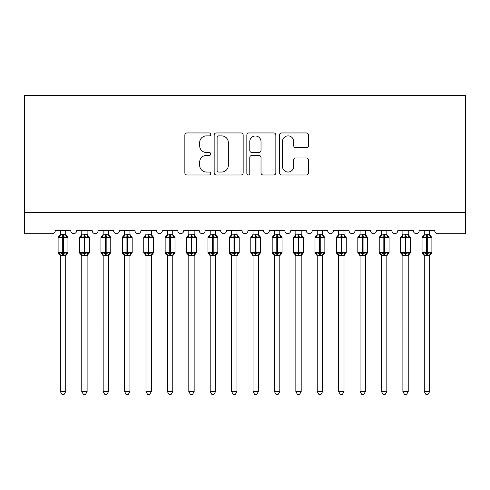<?xml version="1.0" encoding="UTF-8"?>
<svg xmlns="http://www.w3.org/2000/svg" width="490" height="490" viewBox="0 0 490 490"><rect width="100%" height="100%" fill="white"/><g stroke="black" fill="none" stroke-linecap="round" stroke-linejoin="round"><path stroke-width="0.73" d="M210.749 134.419A1.47 1.47 0 0 0 209.279 132.949L186.953 132.949A2.101 2.101 0 0 0 184.853 135.05L184.853 172.878A2.101 2.101 0 0 0 186.953 174.979L209.279 174.979A1.47 1.47 0 0 0 210.749 173.503A1.47 1.47 0 0 0 209.279 172.033L206.388 172.033A6.725 6.725 0 0 1 199.663 165.308L199.663 162.159A6.725 6.725 0 0 1 206.388 155.434L209.279 155.434A1.47 1.47 0 0 0 210.749 153.964A1.47 1.47 0 0 0 209.279 152.494L206.388 152.494A6.725 6.725 0 0 1 199.663 145.769L199.663 142.615A6.725 6.725 0 0 1 206.388 135.889L209.279 135.889A1.47 1.47 0 0 0 210.749 134.419M306.409 147.766A2.101 2.101 0 0 0 308.51 145.665L308.51 135.05A2.101 2.101 0 0 0 306.409 132.949L281.615 132.949A2.101 2.101 0 0 0 279.514 135.05L279.514 172.878A2.101 2.101 0 0 0 281.615 174.979L306.409 174.979A2.101 2.101 0 0 0 308.51 172.878L308.51 160.059A2.101 2.101 0 0 0 306.409 157.958L295.801 157.958A2.101 2.101 0 0 0 293.7 160.059L293.7 166.416A5.623 5.623 0 0 1 288.077 172.033A5.623 5.623 0 0 1 282.454 166.416L282.454 141.512A5.623 5.623 0 0 1 288.077 135.889A5.623 5.623 0 0 1 293.7 141.512L293.7 145.665A2.101 2.101 0 0 0 295.801 147.766L306.409 147.766M465.5 212.299L465.5 95.63L24.5 95.63L24.5 233.706L52.118 233.706A3.21 3.21 0 0 0 55.327 230.496L70.744 230.496A3.21 3.21 0 0 0 73.739 233.699A3.21 3.21 0 0 0 76.734 230.496L92.151 230.496A3.21 3.21 0 0 0 95.146 233.699A3.21 3.21 0 0 0 98.141 230.496L113.558 230.496A3.21 3.21 0 0 0 116.553 233.699A3.21 3.21 0 0 0 119.548 230.496L134.964 230.496A3.21 3.21 0 0 0 137.96 233.699A3.21 3.21 0 0 0 140.961 230.496L156.371 230.496A3.21 3.21 0 0 0 159.366 233.699A3.21 3.21 0 0 0 162.368 230.496L177.778 230.496A3.21 3.21 0 0 0 180.779 233.699A3.21 3.21 0 0 0 183.775 230.496L199.185 230.496A3.21 3.21 0 0 0 202.186 233.699A3.21 3.21 0 0 0 205.181 230.496L220.598 230.496A3.21 3.21 0 0 0 223.593 233.699A3.21 3.21 0 0 0 226.588 230.496L242.005 230.496A3.21 3.21 0 0 0 245 233.699A3.21 3.21 0 0 0 247.995 230.496L263.412 230.496A3.21 3.21 0 0 0 266.407 233.699A3.21 3.21 0 0 0 269.402 230.496L284.819 230.496A3.21 3.21 0 0 0 287.814 233.699A3.21 3.21 0 0 0 290.815 230.496L306.226 230.496A3.21 3.21 0 0 0 309.221 233.699A3.21 3.21 0 0 0 312.222 230.496L327.632 230.496A3.21 3.21 0 0 0 330.634 233.699A3.21 3.21 0 0 0 333.629 230.496L349.039 230.496A3.21 3.21 0 0 0 352.041 233.699A3.21 3.21 0 0 0 355.036 230.496L370.452 230.496A3.21 3.21 0 0 0 373.447 233.699A3.21 3.21 0 0 0 376.443 230.496L391.859 230.496A3.21 3.21 0 0 0 394.854 233.699A3.21 3.21 0 0 0 397.849 230.496L413.266 230.496A3.21 3.21 0 0 0 416.261 233.699A3.21 3.21 0 0 0 419.256 230.496L434.673 230.496A3.21 3.21 0 0 0 437.882 233.706L465.5 233.706L465.5 212.299L24.5 212.299M243.163 135.05A2.101 2.101 0 0 0 241.062 132.949L216.262 132.949A2.101 2.101 0 0 0 214.161 135.05L214.161 172.878A2.101 2.101 0 0 0 216.262 174.979L241.062 174.979A2.101 2.101 0 0 0 243.163 172.878L243.163 135.05M248.938 132.949L273.739 132.949A2.101 2.101 0 0 1 275.839 135.05L275.839 172.878A2.101 2.101 0 0 1 273.739 174.979L263.124 174.979A2.101 2.101 0 0 1 261.023 172.878L261.023 157.535A2.101 2.101 0 0 0 258.922 155.434L251.885 155.434A2.101 2.101 0 0 0 249.778 157.535L249.778 173.503A1.47 1.47 0 0 1 248.308 174.979A1.47 1.47 0 0 1 246.838 173.503L246.838 135.05A2.101 2.101 0 0 1 248.938 132.949M218.577 135.889A1.47 1.47 0 0 0 217.107 137.365L217.107 170.563A1.47 1.47 0 0 0 218.577 172.033L221.621 172.033A6.725 6.725 0 0 0 228.346 165.308L228.346 142.615A6.725 6.725 0 0 0 221.621 135.889L218.577 135.889M261.023 141.616A5.623 5.623 0 0 0 255.4 136A5.623 5.623 0 0 0 249.778 141.616L249.778 150.393A2.101 2.101 0 0 0 251.885 152.494L258.922 152.494A2.101 2.101 0 0 0 261.023 150.393L261.023 141.616M65.709 230.496L65.709 234.753A2.352 2.248 180 0 0 66.946 236.719L66.487 237.405L63.357 236.652L59.584 237.405L58.812 236.609A1.072 1.072 0 0 0 58.108 237.613L58.108 252.601A1.072 1.072 0 0 0 58.812 253.606L59.584 252.809L62.714 253.563L66.487 252.809L66.946 253.495A2.352 2.248 -0 0 0 65.709 255.474L60.356 255.474A2.352 2.248 -0 0 0 59.119 253.495L59.119 253.495M60.356 230.496L60.356 234.851L62.714 234.532L62.714 252.601L67.957 252.601L67.957 237.613L58.108 237.613L58.108 252.601L62.714 252.601L62.714 255.682M65.709 255.462L65.709 391.59L60.356 391.59L60.356 255.462M62.714 234.532L65.709 234.741M59.584 237.405L60.356 234.851M65.709 234.851L66.487 237.405M59.584 252.809L60.356 255.364M66.487 252.809L65.709 255.364M65.709 391.59L64.104 394.37L61.967 394.37L60.356 391.59M65.709 255.817L67.957 252.601A1.072 1.072 0 0 1 67.902 252.95M87.116 230.496L87.116 234.741A2.352 2.248 180 0 0 88.353 236.719L87.894 237.405L84.764 236.652L80.991 237.405L80.219 236.609A1.072 1.072 0 0 0 79.521 237.613L79.521 252.601A1.072 1.072 0 0 0 80.219 253.606L79.521 252.601L89.364 252.601A1.072 1.072 0 0 1 89.309 252.95M81.769 255.474L81.769 255.474A2.352 2.248 -0 0 0 80.531 253.495L80.991 252.809L84.121 253.563L87.894 252.809L88.353 253.495A2.352 2.248 -0 0 0 87.116 255.474L81.763 255.364L81.769 391.59L87.116 391.59L87.116 255.462M108.523 230.496L108.523 234.741A2.352 2.248 180 0 0 109.76 236.719L109.301 237.405L106.171 236.652L102.398 237.405L101.626 236.609A1.072 1.072 0 0 0 100.928 237.613L100.928 252.601A1.072 1.072 0 0 0 101.626 253.606L100.928 252.601L110.771 252.601L110.771 237.613L110.072 236.609A1.072 1.072 0 0 1 110.379 236.786M108.523 255.817L110.771 252.601A1.072 1.072 0 0 1 110.716 252.95M103.176 255.474L103.176 255.474A2.352 2.248 -0 0 0 101.938 253.495L102.398 252.809L105.528 253.563L109.301 252.809L109.76 253.495A2.352 2.248 -0 0 0 108.523 255.474L103.169 255.364L103.176 391.59L108.523 391.59L108.523 255.462M129.936 230.496L129.936 234.741A2.352 2.248 180 0 0 131.167 236.719L130.708 237.405L127.578 236.652L123.805 237.405L123.039 236.609A1.072 1.072 0 0 0 122.335 237.613L122.335 252.601A1.072 1.072 0 0 0 123.039 253.606L122.335 252.601L132.184 252.601L132.184 237.613L131.479 236.609A1.072 1.072 0 0 1 131.786 236.786M129.936 255.817L132.184 252.601A1.072 1.072 0 0 1 132.122 252.95M124.583 255.474L124.583 255.474A2.352 2.248 -0 0 0 123.345 253.495L123.805 252.809L126.935 253.563L130.708 252.809L131.167 253.495A2.352 2.248 -0 0 0 129.936 255.474L124.583 255.364L124.583 391.59L129.936 391.59L129.936 255.462M151.343 230.496L151.343 234.741A2.352 2.248 180 0 0 152.58 236.719L152.121 237.405L148.985 236.652L145.212 237.405L144.446 236.609A1.072 1.072 0 0 0 143.742 237.613L143.742 252.601A1.072 1.072 0 0 0 144.446 253.606L143.742 252.601L153.59 252.601L153.59 237.613L152.886 236.609A1.072 1.072 0 0 1 153.192 236.786M151.343 255.817L153.59 252.601A1.072 1.072 0 0 1 153.529 252.95M145.989 255.474L145.989 255.474A2.352 2.248 -0 0 0 144.752 253.495L145.212 252.809L148.341 253.563L152.121 252.809L152.58 253.495A2.352 2.248 -0 0 0 151.343 255.474L145.989 255.364L145.989 391.59L151.343 391.59L151.343 255.462M81.769 255.817L80.219 253.606L80.531 253.495M87.116 255.817L89.364 252.601L89.364 237.613L79.521 237.613L81.769 234.398M81.769 230.496L81.763 234.851L87.116 234.753M80.991 237.405L81.763 234.851M87.122 234.851L87.894 237.405M80.991 252.809L81.763 255.364M87.894 252.809L87.122 255.364M87.116 391.59L85.511 394.37L83.374 394.37L81.769 391.59M103.176 255.817L101.626 253.606L101.938 253.495M103.176 230.496L103.169 234.851L108.523 234.753M102.398 237.405L103.169 234.851M108.529 234.851L109.301 237.405M102.398 252.809L103.169 255.364M109.301 252.809L108.529 255.364M108.523 391.59L106.918 394.37L104.78 394.37L103.176 391.59M124.583 255.817L123.039 253.606L123.345 253.495M124.583 230.496L124.583 234.851L129.936 234.753M123.805 237.405L124.583 234.851M129.936 234.851L130.708 237.405M123.805 252.809L124.583 255.364M130.708 252.809L129.936 255.364M129.936 391.59L128.325 394.37L126.187 394.37L124.583 391.59M145.989 255.817L144.446 253.606L144.752 253.495M145.989 230.496L145.989 234.851L151.343 234.753M145.212 237.405L145.989 234.851M151.343 234.851L152.121 237.405M145.212 252.809L145.989 255.364M152.121 252.809L151.343 255.364M151.343 391.59L149.732 394.37L147.594 394.37L145.989 391.59M172.75 230.496L172.75 234.741A2.352 2.248 180 0 0 173.987 236.719L173.527 237.405L170.391 236.652L166.618 237.405L165.853 236.609A1.072 1.072 0 0 0 165.148 237.613L165.148 252.601A1.072 1.072 0 0 0 165.853 253.606L165.148 252.601L174.997 252.601L174.997 237.613L174.293 236.609A1.072 1.072 0 0 1 174.599 236.786M172.75 255.817L174.997 252.601A1.072 1.072 0 0 1 174.936 252.95M167.396 255.474L167.396 255.474A2.352 2.248 -0 0 0 166.159 253.495L166.618 252.809L169.754 253.563L173.527 252.809L173.987 253.495A2.352 2.248 -0 0 0 172.75 255.474L167.396 255.364L167.396 391.59L172.75 391.59L172.75 255.462M167.396 255.817L165.853 253.606L166.159 253.495M167.396 230.496L167.396 234.851L172.75 234.753M166.618 237.405L167.396 234.851M172.75 234.851L173.527 237.405M166.618 252.809L167.396 255.364M173.527 252.809L172.75 255.364M172.75 391.59L171.145 394.37L169.001 394.37L167.396 391.59M194.156 230.496L194.156 234.741A2.352 2.248 180 0 0 195.394 236.719L194.934 237.405L191.804 236.652L188.025 237.405L187.26 236.609A1.072 1.072 0 0 0 186.555 237.613L186.555 252.601A1.072 1.072 0 0 0 187.26 253.606L186.555 252.601L196.404 252.601L196.404 237.613L195.7 236.609A1.072 1.072 0 0 1 196.012 236.786M194.156 255.817L196.404 252.601A1.072 1.072 0 0 1 196.343 252.95M188.803 255.474L188.803 255.474A2.352 2.248 -0 0 0 187.566 253.495L188.025 252.809L191.161 253.563L194.934 252.809L195.394 253.495A2.352 2.248 -0 0 0 194.156 255.474L188.803 255.364L188.803 391.59L194.156 391.59L194.156 255.462M188.803 255.817L187.26 253.606L187.566 253.495M188.803 230.496L188.803 234.851L194.156 234.753M188.025 237.405L188.803 234.851M194.156 234.851L194.934 237.405M188.025 252.809L188.803 255.364M194.934 252.809L194.156 255.364M194.156 391.59L192.552 394.37L190.414 394.37L188.803 391.59M215.563 230.496L215.563 234.741A2.352 2.248 180 0 0 216.8 236.719L216.341 237.405L213.211 236.652L209.438 237.405L208.667 236.609A1.072 1.072 0 0 0 207.962 237.613L207.962 252.601A1.072 1.072 0 0 0 208.667 253.606L207.962 252.601L217.811 252.601L217.811 237.613L217.107 236.609A1.072 1.072 0 0 1 217.419 236.786M215.563 255.817L217.811 252.601A1.072 1.072 0 0 1 217.756 252.95M210.21 255.474L210.21 255.474A2.352 2.248 -0 0 0 208.973 253.495L209.438 252.809L212.568 253.563L216.341 252.809L216.8 253.495A2.352 2.248 -0 0 0 215.563 255.474L210.21 255.364L210.21 391.59L215.563 391.59L215.563 255.462M210.21 255.817L208.667 253.606L208.973 253.495M210.21 230.496L210.21 234.851L215.563 234.753M209.438 237.405L210.21 234.851M215.563 234.851L216.341 237.405M209.438 252.809L210.21 255.364M216.341 252.809L215.563 255.364M215.563 391.59L213.959 394.37L211.821 394.37L210.21 391.59M236.97 230.496L236.97 234.741A2.352 2.248 180 0 0 238.207 236.719L237.748 237.405L234.618 236.652L230.845 237.405L230.073 236.609A1.072 1.072 0 0 0 229.375 237.613L229.375 252.601A1.072 1.072 0 0 0 230.073 253.606L229.375 252.601L239.218 252.601L239.218 237.613L238.52 236.609A1.072 1.072 0 0 1 238.826 236.786M236.97 255.817L239.218 252.601A1.072 1.072 0 0 1 239.163 252.95M231.623 255.474L231.623 255.474A2.352 2.248 -0 0 0 230.386 253.495L230.845 252.809L233.975 253.563L237.748 252.809L238.207 253.495A2.352 2.248 -0 0 0 236.97 255.474L231.617 255.364L231.623 391.59L236.97 391.59L236.97 255.462M231.623 255.817L230.073 253.606L230.386 253.495M231.623 230.496L231.617 234.851L236.97 234.753M230.845 237.405L231.617 234.851M236.976 234.851L237.748 237.405M230.845 252.809L231.617 255.364M237.748 252.809L236.976 255.364M236.97 391.59L235.365 394.37L233.228 394.37L231.623 391.59M258.377 230.496L258.377 234.741A2.352 2.248 180 0 0 259.614 236.719L259.155 237.405L256.025 236.652L252.252 237.405L251.48 236.609A1.072 1.072 0 0 0 250.782 237.613L250.782 252.601A1.072 1.072 0 0 0 251.48 253.606L250.782 252.601L260.625 252.601L260.625 237.613L259.927 236.609A1.072 1.072 0 0 1 260.233 236.786M258.377 255.817L260.625 252.601A1.072 1.072 0 0 1 260.57 252.95M253.03 255.474L253.03 255.474A2.352 2.248 -0 0 0 251.793 253.495L252.252 252.809L255.382 253.563L259.155 252.809L259.614 253.495A2.352 2.248 -0 0 0 258.377 255.474L253.024 255.364L253.03 391.59L258.377 391.59L258.377 255.462M253.03 255.817L251.48 253.606L251.793 253.495M253.03 230.496L253.024 234.851L258.377 234.753M252.252 237.405L253.024 234.851M258.383 234.851L259.155 237.405M252.252 252.809L253.024 255.364M259.155 252.809L258.383 255.364M258.377 391.59L256.772 394.37L254.635 394.37L253.03 391.59M279.79 230.496L279.79 234.741A2.352 2.248 180 0 0 281.027 236.719L280.562 237.405L277.432 236.652L273.659 237.405L272.893 236.609A1.072 1.072 0 0 0 272.189 237.613L272.189 252.601A1.072 1.072 0 0 0 272.893 253.606L272.189 252.601L282.038 252.601A1.072 1.072 0 0 1 281.977 252.95M274.437 255.474L274.437 255.474A2.352 2.248 -0 0 0 273.2 253.495L273.659 252.809L276.789 253.563L280.562 252.809L281.027 253.495A2.352 2.248 -0 0 0 279.79 255.474L274.437 255.364L274.437 391.59L279.79 391.59L279.79 255.462M274.437 255.817L272.893 253.606L273.2 253.495M279.79 255.817L282.038 252.601L282.038 237.613L272.189 237.613L274.437 234.398M274.437 230.496L274.437 234.851L279.79 234.753M273.659 237.405L274.437 234.851M279.79 234.851L280.562 237.405M273.659 252.809L274.437 255.364M280.562 252.809L279.79 255.364M279.79 391.59L278.179 394.37L276.042 394.37L274.437 391.59M301.197 230.496L301.197 234.741A2.352 2.248 180 0 0 302.434 236.719L301.975 237.405L298.839 236.652L295.066 237.405L294.3 236.609A1.072 1.072 0 0 0 293.596 237.613L293.596 252.601A1.072 1.072 0 0 0 294.3 253.606L293.596 252.601L303.445 252.601A1.072 1.072 0 0 1 303.384 252.95M295.844 255.474L295.844 255.474A2.352 2.248 -0 0 0 294.606 253.495L295.066 252.809L298.196 253.563L301.975 252.809L302.434 253.495A2.352 2.248 -0 0 0 301.197 255.474L295.844 255.364L295.844 391.59L301.197 391.59L301.197 255.462M295.844 255.817L294.3 253.606L294.606 253.495M301.197 255.817L303.445 252.601L303.445 237.613L293.596 237.613L295.844 234.398M295.844 230.496L295.844 234.851L301.197 234.753M295.066 237.405L295.844 234.851M301.197 234.851L301.975 237.405M295.066 252.809L295.844 255.364M301.975 252.809L301.197 255.364M301.197 391.59L299.586 394.37L297.448 394.37L295.844 391.59M322.604 230.496L322.604 234.741A2.352 2.248 180 0 0 323.841 236.719L323.382 237.405L320.246 236.652L316.473 237.405L315.707 236.609A1.072 1.072 0 0 0 315.003 237.613L315.003 252.601A1.072 1.072 0 0 0 315.707 253.606L315.003 252.601L324.852 252.601A1.072 1.072 0 0 1 324.79 252.95M317.251 255.474L317.251 255.474A2.352 2.248 -0 0 0 316.013 253.495L316.473 252.809L319.609 253.563L323.382 252.809L323.841 253.495A2.352 2.248 -0 0 0 322.604 255.474L317.251 255.364L317.251 391.59L322.604 391.59L322.604 255.462M317.251 255.817L315.707 253.606L316.013 253.495M322.604 255.817L324.852 252.601L324.852 237.613L315.003 237.613L317.251 234.398M317.251 230.496L317.251 234.851L322.604 234.753M316.473 237.405L317.251 234.851M322.604 234.851L323.382 237.405M316.473 252.809L317.251 255.364M323.382 252.809L322.604 255.364M322.604 391.59L320.999 394.37L318.855 394.37L317.251 391.59M344.011 230.496L344.011 234.741A2.352 2.248 180 0 0 345.248 236.719L344.788 237.405L341.659 236.652L337.88 237.405L337.114 236.609A1.072 1.072 0 0 0 336.41 237.613L336.41 252.601A1.072 1.072 0 0 0 337.114 253.606L336.41 252.601L346.259 252.601A1.072 1.072 0 0 1 346.197 252.95M338.657 255.474L338.657 255.474A2.352 2.248 -0 0 0 337.42 253.495L337.88 252.809L341.016 253.563L344.788 252.809L345.248 253.495A2.352 2.248 -0 0 0 344.011 255.474L338.657 255.364L338.657 391.59L344.011 391.59L344.011 255.462M338.657 255.817L337.114 253.606L337.42 253.495M344.011 255.817L346.259 252.601L346.259 237.613L336.41 237.613L338.657 234.398M338.657 230.496L338.657 234.851L344.011 234.753M337.88 237.405L338.657 234.851M344.011 234.851L344.788 237.405M337.88 252.809L338.657 255.364M344.788 252.809L344.011 255.364M344.011 391.59L342.406 394.37L340.268 394.37L338.657 391.59M365.418 230.496L365.418 234.741A2.352 2.248 180 0 0 366.655 236.719L366.195 237.405L363.066 236.652L359.293 237.405L358.521 236.609A1.072 1.072 0 0 0 357.816 237.613L357.816 252.601A1.072 1.072 0 0 0 358.521 253.606L357.816 252.601L367.665 252.601A1.072 1.072 0 0 1 367.61 252.95M360.064 255.474L360.064 255.474A2.352 2.248 -0 0 0 358.833 253.495L359.293 252.809L362.422 253.563L366.195 252.809L366.655 253.495A2.352 2.248 -0 0 0 365.418 255.474L360.064 255.364L360.064 391.59L365.418 391.59L365.418 255.462M360.064 255.817L358.521 253.606L358.833 253.495M365.418 255.817L367.665 252.601L367.665 237.613L357.816 237.613L360.064 234.398M360.064 230.496L360.064 234.851L365.418 234.753M359.293 237.405L360.064 234.851M365.418 234.851L366.195 237.405M359.293 252.809L360.064 255.364M366.195 252.809L365.418 255.364M365.418 391.59L363.813 394.37L361.675 394.37L360.064 391.59M386.824 230.496L386.824 234.741A2.352 2.248 180 0 0 388.062 236.719L387.602 237.405L384.472 236.652L380.699 237.405L379.928 236.609A1.072 1.072 0 0 0 379.229 237.613L379.229 252.601A1.072 1.072 0 0 0 379.928 253.606L379.229 252.601L389.072 252.601A1.072 1.072 0 0 1 389.017 252.95M381.477 255.474L381.477 255.474A2.352 2.248 -0 0 0 380.24 253.495L380.699 252.809L383.829 253.563L387.602 252.809L388.062 253.495A2.352 2.248 -0 0 0 386.824 255.474L381.471 255.364L381.477 391.59L386.824 391.59L386.824 255.462M381.477 255.817L379.928 253.606L380.24 253.495M386.824 255.817L389.072 252.601L389.072 237.613L379.229 237.613L381.477 234.398M381.477 230.496L381.471 234.851L386.824 234.753M380.699 237.405L381.471 234.851M386.83 234.851L387.602 237.405M380.699 252.809L381.471 255.364M387.602 252.809L386.83 255.364M386.824 391.59L385.22 394.37L383.082 394.37L381.477 391.59M408.231 230.496L408.231 234.741A2.352 2.248 180 0 0 409.469 236.719L409.009 237.405L405.879 236.652L402.106 237.405L401.335 236.609A1.072 1.072 0 0 0 400.636 237.613L400.636 252.601A1.072 1.072 0 0 0 401.335 253.606L400.636 252.601L410.479 252.601A1.072 1.072 0 0 1 410.424 252.95M402.884 255.474L402.884 255.474A2.352 2.248 -0 0 0 401.647 253.495L402.106 252.809L405.236 253.563L409.009 252.809L409.469 253.495A2.352 2.248 -0 0 0 408.231 255.474L402.878 255.364L402.884 391.59L408.231 391.59L408.231 255.462M402.884 255.817L401.335 253.606L401.647 253.495M408.231 255.817L410.479 252.601L410.479 237.613L400.636 237.613L402.884 234.398M402.884 230.496L402.878 234.851L408.231 234.753M402.106 237.405L402.878 234.851M408.237 234.851L409.009 237.405M402.106 252.809L402.878 255.364M409.009 252.809L408.237 255.364M408.231 391.59L406.627 394.37L404.489 394.37L402.884 391.59M429.644 230.496L429.644 234.741A2.352 2.248 180 0 0 430.882 236.719L430.416 237.405L427.286 236.652L423.513 237.405L422.748 236.609A1.072 1.072 0 0 0 422.043 237.613L422.043 252.601A1.072 1.072 0 0 0 422.748 253.606L422.043 252.601L431.892 252.601A1.072 1.072 0 0 1 431.831 252.95M424.291 255.474L424.291 255.474A2.352 2.248 -0 0 0 423.054 253.495L423.513 252.809L426.643 253.563L430.416 252.809L430.882 253.495A2.352 2.248 -0 0 0 429.644 255.474L424.291 255.364L424.291 391.59L429.644 391.59L429.644 255.462M424.291 255.817L422.748 253.606L423.054 253.495M429.644 255.817L431.892 252.601L431.892 237.613L422.043 237.613L424.291 234.398M424.291 230.496L424.291 234.851L429.644 234.753M423.513 237.405L424.291 234.851M429.644 234.851L430.416 237.405M423.513 252.809L424.291 255.364M430.416 252.809L429.644 255.364M429.644 391.59L428.033 394.37L425.896 394.37L424.291 391.59M63.357 255.682L63.357 234.532M59.119 236.719A2.352 2.248 180 0 0 60.356 234.741M84.121 234.532L84.121 255.682M84.764 255.682L84.764 234.532M80.531 236.719A2.352 2.248 180 0 0 81.769 234.741M105.528 234.532L105.528 237.613L100.928 237.613L103.176 234.398M110.771 237.613L105.528 237.613L105.528 255.682M106.171 255.682L106.171 234.532M101.938 236.719A2.352 2.248 180 0 0 103.176 234.741M126.935 234.532L126.935 237.613L122.335 237.613L124.583 234.398M132.184 237.613L126.935 237.613L126.935 255.682M127.578 255.682L127.578 234.532M123.345 236.719A2.352 2.248 180 0 0 124.583 234.741M148.341 234.532L148.341 237.613L143.742 237.613L145.989 234.398M153.59 237.613L148.341 237.613L148.341 255.682M148.985 255.682L148.985 234.532M144.752 236.719A2.352 2.248 180 0 0 145.989 234.741M169.754 234.532L169.754 237.613L165.148 237.613L167.396 234.398M174.997 237.613L169.754 237.613L169.754 255.682M170.391 255.682L170.391 234.532M166.159 236.719A2.352 2.248 180 0 0 167.396 234.741M191.161 234.532L191.161 237.613L186.555 237.613L188.803 234.398M196.404 237.613L191.161 237.613L191.161 255.682M191.804 255.682L191.804 234.532M187.566 236.719A2.352 2.248 180 0 0 188.803 234.741M212.568 234.532L212.568 237.613L207.962 237.613L210.21 234.398M217.811 237.613L212.568 237.613L212.568 255.682M213.211 255.682L213.211 234.532M208.973 236.719A2.352 2.248 180 0 0 210.21 234.741M233.975 234.532L233.975 237.613L229.375 237.613L231.623 234.398M239.218 237.613L233.975 237.613L233.975 255.682M234.618 255.682L234.618 234.532M230.386 236.719A2.352 2.248 180 0 0 231.623 234.741M255.382 234.532L255.382 237.613L250.782 237.613L253.03 234.398M260.625 237.613L255.382 237.613L255.382 255.682M256.025 255.682L256.025 234.532M251.793 236.719A2.352 2.248 180 0 0 253.03 234.741M276.789 234.532L276.789 255.682M277.432 255.682L277.432 234.532M273.2 236.719A2.352 2.248 180 0 0 274.437 234.741M298.196 234.532L298.196 255.682M298.839 255.682L298.839 234.532M294.606 236.719A2.352 2.248 180 0 0 295.844 234.741M319.609 234.532L319.609 255.682M320.246 255.682L320.246 234.532M316.013 236.719A2.352 2.248 180 0 0 317.251 234.741M341.016 234.532L341.016 255.682M341.659 255.682L341.659 234.532M337.42 236.719A2.352 2.248 180 0 0 338.657 234.741M362.422 234.532L362.422 255.682M363.066 255.682L363.066 234.532M358.833 236.719A2.352 2.248 180 0 0 360.064 234.741M383.829 234.532L383.829 255.682M384.472 255.682L384.472 234.532M380.24 236.719A2.352 2.248 180 0 0 381.477 234.741M405.236 234.532L405.236 255.682M405.879 255.682L405.879 234.532M401.647 236.719A2.352 2.248 180 0 0 402.884 234.741M426.643 234.532L426.643 255.682M427.286 255.682L427.286 234.532M423.054 236.719A2.352 2.248 180 0 0 424.291 234.741M65.709 234.398L67.957 237.613M58.108 237.613L60.356 234.398M58.108 252.601L60.356 255.817M79.521 252.601L79.521 237.613M87.116 234.398L89.364 237.613M100.928 252.601L100.928 237.613M110.072 236.609L108.523 234.398M122.335 252.601L122.335 237.613M131.479 236.609L129.936 234.398M143.742 252.601L143.742 237.613M152.886 236.609L151.343 234.398M165.148 252.601L165.148 237.613M174.293 236.609L172.75 234.398M186.555 252.601L186.555 237.613M195.7 236.609L194.156 234.398M207.962 252.601L207.962 237.613M217.107 236.609L215.563 234.398M229.375 252.601L229.375 237.613M238.52 236.609L236.97 234.398M250.782 252.601L250.782 237.613M259.927 236.609L258.377 234.398M272.189 252.601L272.189 237.613M279.79 234.398L282.038 237.613M293.596 252.601L293.596 237.613M301.197 234.398L303.445 237.613M315.003 252.601L315.003 237.613M322.604 234.398L324.852 237.613M336.41 252.601L336.41 237.613M344.011 234.398L346.259 237.613M357.816 252.601L357.816 237.613M365.418 234.398L367.665 237.613M379.229 252.601L379.229 237.613M386.824 234.398L389.072 237.613M400.636 252.601L400.636 237.613M408.231 234.398L410.479 237.613M422.043 252.601L422.043 237.613M429.644 234.398L431.892 237.613"/></g></svg>
